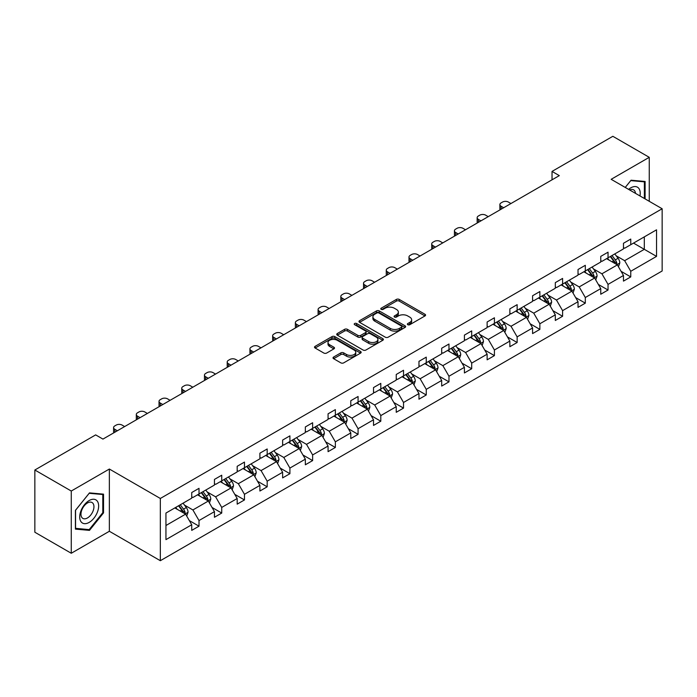 <?xml version="1.0" encoding="UTF-8"?>
<svg xmlns="http://www.w3.org/2000/svg" width="697" height="697" viewBox="0 0 697 697"><rect width="100%" height="100%" fill="white"/><g stroke="black" fill="none" stroke-linecap="round" stroke-linejoin="round"><path stroke-width="1.05" d="M407.789 324.706A1.411 0.819 0 0 0 409.792 324.706L424.987 315.933A2.021 1.167 0 0 0 425.571 315.105A2.021 1.167 0 0 0 424.987 314.277L399.25 299.422A2.021 1.167 0 0 0 396.384 299.422L381.198 308.196A1.411 0.819 0 0 0 380.78 308.771A1.411 0.819 0 0 0 381.198 309.346A1.411 0.819 0 0 0 383.193 309.346L385.162 308.213A6.473 3.738 0 0 1 394.31 308.213L396.462 309.451A6.473 3.738 0 0 1 398.353 312.09A6.473 3.738 0 0 1 396.462 314.739L394.493 315.872A1.411 0.819 0 0 0 394.075 316.447A1.411 0.819 0 0 0 394.493 317.03A1.411 0.819 0 0 0 396.497 317.03L398.457 315.889A6.473 3.738 0 0 1 407.614 315.889L409.758 317.126A6.473 3.738 0 0 1 411.648 319.775A6.473 3.738 0 0 1 409.758 322.415L407.789 323.547A1.411 0.819 0 0 0 407.379 324.122A1.411 0.819 0 0 0 407.789 324.706L407.789 323.547M333.619 357.038A2.021 1.167 0 0 0 333.027 357.866A2.021 1.167 0 0 0 333.619 358.694L340.842 362.858A2.021 1.167 0 0 0 343.699 362.858L360.567 353.118A2.021 1.167 0 0 0 361.159 352.299A2.021 1.167 0 0 0 360.567 351.471L334.839 336.607A2.021 1.167 0 0 0 331.972 336.607L315.105 346.348A2.021 1.167 0 0 0 314.513 347.176A2.021 1.167 0 0 0 315.105 348.003L323.826 353.039A2.021 1.167 0 0 0 326.684 353.039L333.907 348.866A2.021 1.167 0 0 0 334.499 348.047A2.021 1.167 0 0 0 333.907 347.219L329.576 344.719A5.41 3.119 0 0 1 327.999 342.515A5.41 3.119 0 0 1 331.336 339.631A5.41 3.119 0 0 1 337.226 340.302L354.172 350.086A5.41 3.119 0 0 1 355.758 352.299A5.41 3.119 0 0 1 352.421 355.182A5.41 3.119 0 0 1 346.522 354.503L343.699 352.874A2.021 1.167 0 0 0 340.842 352.874L333.619 357.038L333.619 358.694M109.359 469.037L71.268 491.028L34.85 470.005L34.85 532.238L71.268 553.261L109.359 531.271L160.336 560.702L160.336 498.468L109.359 469.037L109.359 531.271M649.255 201.311L649.255 157.322L611.164 179.312L662.15 208.751L160.336 498.468M649.255 157.322L612.846 136.298L552.033 171.41L552.033 179.817M34.85 470.005L95.663 434.893L102.947 439.093L559.308 175.618L552.033 171.41M385.31 337.191A2.021 1.167 0 0 0 388.168 337.191L405.035 327.451A2.021 1.167 0 0 0 405.628 326.623A2.021 1.167 0 0 0 405.035 325.795L379.299 310.94A2.021 1.167 0 0 0 376.441 310.94L359.574 320.681A2.021 1.167 0 0 0 358.981 321.509A2.021 1.167 0 0 0 359.574 322.328L385.31 337.191M355.2 325.011A1.411 0.819 0 0 1 356.637 325.211L356.637 323.53L382.801 338.637A2.021 1.167 0 0 1 383.394 339.456A2.021 1.167 0 0 1 382.801 340.284L365.934 350.025A2.021 1.167 0 0 1 363.076 350.025L337.339 335.17L344.553 331.031L344.553 329.35L337.339 333.514A2.021 1.167 0 0 0 336.747 334.342A2.021 1.167 0 0 0 337.339 335.17L337.339 333.514M344.553 331.031A2.021 1.167 0 0 1 347.42 331.031L347.42 329.35A2.021 1.167 0 0 0 344.553 329.35M347.42 329.35L357.857 335.37A2.021 1.167 0 0 0 360.715 335.37L365.507 332.608A2.021 1.167 0 0 0 366.099 331.781A2.021 1.167 0 0 0 365.507 330.953L354.634 324.68A1.411 0.819 0 0 1 354.224 324.105A1.411 0.819 0 0 1 355.095 323.347A1.411 0.819 0 0 1 356.637 323.53M71.268 491.028L71.268 553.261M165.947 513.062L191.727 498.172L191.727 492.535L199.011 488.336L199.011 493.973L214.449 485.051L214.449 479.423L221.733 475.215L221.733 480.852L237.18 471.939L237.18 466.302L244.464 462.094L244.464 467.731L259.903 458.818L259.903 453.181L267.186 448.973L267.186 454.61L282.625 445.697L282.625 440.06L289.908 435.86L289.908 441.489L305.347 432.576L305.347 426.939L312.631 422.739L312.631 428.376L328.069 419.455L328.069 413.826L335.353 409.618L335.353 415.255L350.791 406.342L350.791 400.705L358.075 396.497L358.075 402.134L373.514 393.221L373.514 387.584L380.797 383.376L380.797 389.013L396.245 380.1L396.245 374.463L403.528 370.264L403.528 375.892L418.967 366.979L418.967 361.342L426.25 357.143L426.25 362.78L441.689 353.858L441.689 348.23L448.973 344.022L448.973 349.659L464.411 340.746L464.411 335.109L471.695 330.901L471.695 336.538L487.133 327.625L487.133 321.988L494.417 317.78L494.417 323.417L509.856 314.504L509.856 308.867L517.139 304.667L517.139 310.296L532.586 301.383L532.586 295.746L539.861 291.546L539.861 297.175L555.309 288.262L555.309 282.633L562.592 278.425L562.592 284.062L578.031 275.149L578.031 269.512L585.314 265.304L585.314 270.941L600.753 262.028L600.753 256.391L608.037 252.183L608.037 257.82L623.475 248.907L623.475 243.27L630.759 239.071L630.759 244.699L656.539 229.818L656.539 256.391L630.759 271.281L630.759 276.909L623.475 281.118L623.475 275.481L608.037 284.393L608.037 290.03L600.753 294.239L600.753 288.602L585.314 297.514L585.314 303.151L578.031 307.36L578.031 301.723L562.592 310.635L562.592 316.272L555.309 320.472L555.309 314.844L539.861 323.757L539.861 329.385L532.586 333.593L532.586 327.956L517.139 336.878L517.139 342.506L509.856 346.714L509.856 341.077L494.417 349.99L494.417 355.627L487.133 359.835L487.133 354.198L471.695 363.111L471.695 368.748L464.411 372.956L464.411 367.319L448.973 376.232L448.973 381.869L441.689 386.068L441.689 380.44L426.25 389.353L426.25 394.981L418.967 399.189L418.967 393.552L403.528 402.474L403.528 408.102L396.245 412.31L396.245 406.673L380.797 415.586L380.797 421.223L373.514 425.431L373.514 419.794L358.075 428.707L358.075 434.344L350.791 438.552L350.791 432.915L335.353 441.828L335.353 447.465L328.069 451.665L328.069 446.036L312.631 454.949L312.631 460.586L305.347 464.786L305.347 459.149L289.908 468.07L289.908 473.699L282.625 477.907L282.625 472.27L267.186 481.183L267.186 486.82L259.903 491.028L259.903 485.391L244.464 494.304L244.464 499.941L237.18 504.149L237.18 498.512L221.733 507.425L221.733 513.062L214.449 517.261L214.449 511.633L199.011 520.546L199.011 526.183L191.727 530.382L191.727 524.745L165.947 539.635L165.947 513.062M160.336 560.702L662.15 270.985L662.15 208.751M197.556 494.809L208.333 501.03L192.895 509.951L184.461 505.081M192.895 509.951L199.011 520.546M208.333 501.03L214.449 511.633M191.727 496.83L192.895 497.501L199.011 493.973M220.278 481.688L231.055 487.917L215.617 496.83L207.183 491.96M215.617 496.83L221.733 507.425M231.055 487.917L237.18 498.512M214.449 483.709L215.617 484.38L221.733 480.852M243 468.567L253.786 474.796L238.339 483.709L229.914 478.839M238.339 483.709L244.464 494.304M253.786 474.796L259.903 485.391M237.18 470.588L238.339 471.259L244.464 467.731M265.723 455.455L276.509 461.675L261.061 470.588L252.636 465.718M261.061 470.588L267.186 481.183M276.509 461.675L282.625 472.27M259.903 457.467L261.061 458.147L267.186 454.61M288.453 442.334L299.231 448.554L283.792 457.467L275.359 452.606M283.792 457.467L289.908 468.07M299.231 448.554L305.347 459.149M282.625 444.355L283.792 445.026L289.908 441.489M311.176 429.213L321.953 435.433L306.514 444.355L298.081 439.485M306.514 444.355L312.631 454.949M321.953 435.433L328.069 446.036M305.347 431.234L306.514 431.905L312.631 428.376M333.898 416.092L344.675 422.321L329.237 431.234L320.803 426.364M329.237 431.234L335.353 441.828M344.675 422.321L350.791 432.915M328.069 418.113L329.237 418.784L335.353 415.255M356.62 402.971L367.397 409.2L351.959 418.113L343.525 413.243M351.959 418.113L358.075 428.707M367.397 409.2L373.514 419.794M350.791 404.992L351.959 405.663L358.075 402.134M379.342 389.858L390.12 396.079L374.681 404.992L366.256 400.122M374.681 404.992L380.797 415.586M390.12 396.079L396.245 406.673M373.514 391.871L374.681 392.55L380.797 389.013M402.064 376.737L412.851 382.958L397.403 391.871L388.978 387.009M397.403 391.871L403.528 402.474M412.851 382.958L418.967 393.552M396.245 378.759L397.403 379.429L403.528 375.892M424.795 363.616L435.573 369.837L420.134 378.759L411.7 373.888M420.134 378.759L426.25 389.353M435.573 369.837L441.689 380.44M418.967 365.637L420.134 366.308L426.25 362.78M447.518 350.495L458.295 356.725L442.856 365.637L434.423 360.767M442.856 365.637L448.973 376.232M458.295 356.725L464.411 367.319M441.689 352.516L442.856 353.187L448.973 349.659M470.24 337.374L481.017 343.604L465.579 352.516L457.145 347.646M465.579 352.516L471.695 363.111M481.017 343.604L487.133 354.198M464.411 339.395L465.579 340.066L471.695 336.538M492.962 324.262L503.739 330.483L488.301 339.395L479.867 334.525M488.301 339.395L494.417 349.99M503.739 330.483L509.856 341.077M487.133 326.274L488.301 326.954L494.417 323.417M515.684 311.141L526.462 317.362L511.023 326.274L502.589 321.413M511.023 326.274L517.139 336.878M526.462 317.362L532.586 327.956M509.856 313.153L511.023 313.833L517.139 310.296M538.406 298.02L549.184 304.24L533.745 313.162L525.32 308.292M533.745 313.162L539.861 323.757M549.184 304.24L555.309 314.844M532.586 300.041L533.745 300.712L539.861 297.175M561.129 284.899L571.915 291.128L556.467 300.041L548.042 295.171M556.467 300.041L562.592 310.635M571.915 291.128L578.031 301.723M555.309 286.92L556.467 287.591L562.592 284.062M583.859 271.778L594.637 278.007L579.198 286.92L570.765 282.05M579.198 286.92L585.314 297.514M594.637 278.007L600.753 288.602M578.031 273.799L579.198 274.47L585.314 270.941M606.582 258.665L617.359 264.886L601.92 273.799L593.487 268.929M601.92 273.799L608.037 284.393M617.359 264.886L623.475 275.481M600.753 260.678L601.92 261.358L608.037 257.82M633.529 243.105L644.307 249.326L624.643 260.678L616.209 255.816M624.643 260.678L630.759 271.281M656.539 256.391L644.307 249.326L644.307 236.884L656.539 229.818M623.475 247.557L624.643 248.237L630.759 244.699M165.947 525.503L185.611 514.151L174.834 507.93M185.611 514.151L191.727 524.745M621.071 271.316L630.759 276.909M598.348 284.437L608.037 290.03M575.626 297.558L585.314 303.151M552.904 310.679L562.592 316.272M530.182 323.8L539.861 329.385M507.46 336.912L517.139 342.506M484.729 350.033L494.417 355.627M462.006 363.154L471.695 368.748M439.284 376.275L448.973 381.869M416.562 389.396L426.25 394.981M393.84 402.509L403.528 408.102M371.118 415.63L380.797 421.223M348.387 428.751L358.075 434.344M325.665 441.872L335.353 447.465M302.942 454.993L312.631 460.586M280.22 468.105L289.908 473.699M257.498 481.226L267.186 486.82M234.776 494.347L244.464 499.941M212.054 507.468L221.733 513.062M189.323 520.589L199.011 526.183M645.108 198.906L645.108 181.464L631.055 180.209L625.244 187.441L630.759 180.628L644.376 181.839L644.376 198.488M103.531 512.887L103.531 494.147L89.477 492.884L75.415 510.37L75.415 529.119L89.477 530.373L103.531 512.887L102.799 512.461M408.355 324.907L409.758 324.096A6.473 3.738 0 0 0 411.648 321.456L411.648 319.775M398.353 312.09L398.353 313.772A6.473 3.738 0 0 1 396.462 316.421L395.06 317.222M424.952 315.95L399.25 301.104A2.021 1.167 0 0 0 396.384 301.104L381.764 309.546M405.009 327.459L379.299 312.622A2.021 1.167 0 0 0 376.441 312.622L359.6 322.345M401.463 327.198A1.411 0.819 0 0 0 401.881 326.623A1.411 0.819 0 0 0 401.463 326.048L378.872 313.005A1.411 0.819 0 0 0 376.868 313.005L374.794 314.199A6.473 3.738 0 0 0 372.904 316.839A6.473 3.738 0 0 0 374.794 319.479L390.242 328.4A6.473 3.738 0 0 0 399.39 328.4L401.463 327.198L401.463 328.879A1.411 0.819 0 0 0 401.881 328.304L401.881 326.623M372.904 316.839L372.904 318.52A6.473 3.738 0 0 0 374.794 321.16L374.794 319.479M401.463 328.879L399.39 330.082A6.473 3.738 0 0 1 390.242 330.082L374.794 321.16M347.42 331.031L357.857 337.052A2.021 1.167 0 0 0 360.715 337.052L365.507 334.29A2.021 1.167 0 0 0 366.099 333.462L366.099 331.781M356.637 325.211L382.775 340.302M368.687 341.626A5.41 3.119 0 0 0 374.577 342.305A5.41 3.119 0 0 0 377.922 339.422A5.41 3.119 0 0 0 376.336 337.209L370.368 333.767A2.021 1.167 0 0 0 367.502 333.767L362.719 336.529A2.021 1.167 0 0 0 362.126 337.357A2.021 1.167 0 0 0 362.719 338.176L368.687 341.626L368.687 343.307A5.41 3.119 0 0 0 374.577 343.987A5.41 3.119 0 0 0 377.922 341.103L377.922 339.422M362.126 337.357L362.126 339.038A2.021 1.167 0 0 0 362.719 339.857L362.719 338.176M368.687 343.307L362.719 339.857M355.758 352.299L355.758 353.98A5.41 3.119 0 0 1 352.421 356.864A5.41 3.119 0 0 1 346.522 356.184L343.699 354.555A2.021 1.167 0 0 0 340.842 354.555L333.645 358.711M327.999 342.515L327.999 344.196A5.41 3.119 0 0 0 329.576 346.4L329.576 344.719M333.88 348.883L329.576 346.4M360.541 353.135L334.839 338.289A2.021 1.167 0 0 0 331.972 338.289L315.131 348.021M87.988 529.511L89.477 530.373M618.466 266.803L619.807 262.935A5.463 3.154 -120 0 0 618.065 258.282L614.789 253.917M503.67 207.741L501.091 206.251A4.121 2.379 -0 0 1 499.88 204.57A4.121 2.379 -0 0 1 501.091 202.888L502.546 202.052A4.121 2.379 -0 0 1 508.374 202.052L510.953 203.533M608.925 260.016L607.505 258.125M500.228 209.727A4.121 2.379 180 0 1 499.88 208.778L499.88 204.57M616.549 264.424L616.854 263.17A5.463 3.154 -120 0 0 615.294 259.885L612.027 255.52M610.659 256.304L614.257 261.114A2.779 1.603 60 0 1 614.763 261.959L616.854 263.17M610.276 256.531L613.552 260.896A5.463 3.154 60 0 1 614.911 263.475M595.743 279.924L597.085 276.056A5.463 3.154 -120 0 0 595.343 271.403L592.067 267.038M480.947 220.862L478.369 219.372A4.121 2.379 -0 0 1 477.157 217.691A4.121 2.379 -0 0 1 478.369 216.009L479.824 215.164A4.121 2.379 -0 0 1 485.652 215.164L488.231 216.654M586.203 273.137L584.783 271.246M477.506 222.848A4.121 2.379 180 0 1 477.157 221.899L477.157 217.691M593.827 277.537L594.132 276.282A5.463 3.154 -120 0 0 592.572 273.006L589.305 268.641M587.937 269.425L591.535 274.235A2.779 1.603 60 0 1 592.041 275.08L594.132 276.282M587.554 269.643L590.821 274.008A5.463 3.154 60 0 1 592.18 276.587M573.021 293.045L574.354 289.177A5.463 3.154 -120 0 0 572.612 284.524L569.344 280.159M458.217 233.983L455.646 232.493A4.121 2.379 -0 0 1 454.435 230.812A4.121 2.379 -0 0 1 455.646 229.13L457.101 228.285A4.121 2.379 -0 0 1 462.93 228.285L465.5 229.775M563.481 286.258L562.061 284.367M454.784 235.969A4.121 2.379 180 0 1 454.435 235.011L454.435 230.812M571.104 290.658L571.409 289.403A5.463 3.154 -120 0 0 569.85 286.118L566.574 281.754M565.215 282.546L568.813 287.347A2.779 1.603 60 0 1 569.318 288.192L571.409 289.403M564.831 282.764L568.099 287.129A5.463 3.154 60 0 1 569.458 289.708M639.977 195.953A13.391 7.728 120 0 0 628.607 189.384M635.49 193.357A9.166 5.288 120 0 0 633.617 189.854A9.166 5.288 120 0 0 629.644 189.985M643.479 181.325L644.376 181.839M97.38 512.19A13.391 7.728 120 0 0 93.921 499.261A13.391 7.728 120 0 0 80.983 510.727A13.391 7.728 120 0 0 84.45 523.665A13.391 7.728 120 0 0 97.38 512.19M93.076 510.971A9.166 5.288 120 0 0 92.039 502.528A9.166 5.288 120 0 0 81.845 509.96A9.166 5.288 120 0 0 82.873 518.402A9.166 5.288 120 0 0 93.076 510.971M75.564 528.404L75.564 510.248L89.181 493.302L102.799 494.522L102.799 512.678L89.181 529.624L75.415 528.317M101.901 493.999L102.799 494.522M550.299 306.157L551.632 302.289A5.463 3.154 -120 0 0 549.889 297.645L546.622 293.28M435.494 247.095L432.915 245.614A4.121 2.379 -0 0 1 431.713 243.933A4.121 2.379 -0 0 1 432.915 242.242L434.379 241.406A4.121 2.379 -0 0 1 440.199 241.406L442.778 242.896M540.759 299.379L539.339 297.48M432.053 249.082A4.121 2.379 180 0 1 431.713 248.132L431.713 243.933M548.382 303.779L548.687 302.524A5.463 3.154 -120 0 0 547.128 299.24L543.852 294.875M542.484 295.667L546.082 300.468A2.779 1.603 60 0 1 546.587 301.313L548.687 302.524M542.109 295.885L545.376 300.25A5.463 3.154 60 0 1 546.736 302.829M527.568 319.278L528.91 315.41A5.463 3.154 -120 0 0 527.167 310.766L523.9 306.401M412.772 260.216L410.193 258.726A4.121 2.379 -0 0 1 408.991 257.045A4.121 2.379 -0 0 1 410.193 255.363L411.648 254.527A4.121 2.379 -0 0 1 417.477 254.527L420.056 256.017M518.037 312.491L516.616 310.601M409.331 262.203A4.121 2.379 180 0 1 408.991 261.253L408.991 257.045M525.66 316.9L525.965 315.645A5.463 3.154 -120 0 0 524.405 312.361L521.129 307.996M519.762 308.788L523.36 313.589A2.779 1.603 60 0 1 523.865 314.434L525.965 315.645M519.387 309.006L522.654 313.371A5.463 3.154 60 0 1 524.013 315.95M504.846 332.399L506.188 328.531A5.463 3.154 -120 0 0 504.445 323.878L501.178 319.514M390.05 273.337L387.471 271.847A4.121 2.379 -0 0 1 386.269 270.166A4.121 2.379 -0 0 1 387.471 268.484L388.926 267.648A4.121 2.379 -0 0 1 394.755 267.648L397.334 269.129M495.306 325.612L493.894 323.722M386.608 275.324A4.121 2.379 180 0 1 386.269 274.374L386.269 270.166M502.938 330.021L503.243 328.766A5.463 3.154 -120 0 0 501.674 325.482L498.407 321.117M497.039 321.901L500.638 326.71A2.779 1.603 60 0 1 501.143 327.555L503.243 328.766M496.656 322.127L499.932 326.492A5.463 3.154 60 0 1 501.291 329.071M482.124 345.52L483.465 341.652A5.463 3.154 -120 0 0 481.723 337L478.456 332.635M367.328 286.458L364.749 284.968A4.121 2.379 -0 0 1 363.538 283.287A4.121 2.379 -0 0 1 364.749 281.605L366.204 280.76A4.121 2.379 -0 0 1 372.032 280.76L374.611 282.25M472.583 338.733L471.172 336.843M363.886 288.445A4.121 2.379 180 0 1 363.538 287.495L363.538 283.287M480.216 343.133L480.521 341.878A5.463 3.154 -120 0 0 478.952 338.603L475.685 334.238M474.317 335.022L477.915 339.831A2.779 1.603 60 0 1 478.421 340.676L480.521 341.878M473.934 335.24L477.21 339.605A5.463 3.154 60 0 1 478.569 342.183M459.401 358.641L460.743 354.773A5.463 3.154 -120 0 0 459.001 350.121L455.725 345.756M344.606 299.579L342.027 298.089A4.121 2.379 -0 0 1 340.816 296.408A4.121 2.379 -0 0 1 342.027 294.726L343.482 293.881A4.121 2.379 -0 0 1 349.31 293.881L351.889 295.371M449.861 351.854L448.441 349.964M341.164 301.566A4.121 2.379 180 0 1 340.816 300.607L340.816 296.408M457.485 356.254L457.79 355A5.463 3.154 -120 0 0 456.23 351.715L452.963 347.35M451.595 348.143L455.193 352.943A2.779 1.603 60 0 1 455.699 353.788L457.79 355M451.212 348.361L454.479 352.726A5.463 3.154 60 0 1 455.847 355.304M436.679 371.754L438.021 367.885A5.463 3.154 -120 0 0 436.278 363.242L433.003 358.877M321.883 312.692L319.304 311.21A4.121 2.379 -0 0 1 318.093 309.529A4.121 2.379 -0 0 1 319.304 307.839L320.759 307.002A4.121 2.379 -0 0 1 326.588 307.002L329.158 308.492M427.139 364.975L425.719 363.076M318.442 314.678A4.121 2.379 180 0 1 318.093 313.728L318.093 309.529M434.762 369.375L435.067 368.121A5.463 3.154 -120 0 0 433.508 364.836L430.241 360.471M428.873 361.264L432.471 366.064A2.779 1.603 60 0 1 432.976 366.91L435.067 368.121M428.489 361.482L431.757 365.847A5.463 3.154 60 0 1 433.116 368.425M413.957 384.875L415.29 381.006A5.463 3.154 -120 0 0 413.548 376.363L410.28 371.998M299.152 325.813L296.582 324.323A4.121 2.379 -0 0 1 295.371 322.641A4.121 2.379 -0 0 1 296.582 320.96L298.037 320.123A4.121 2.379 -0 0 1 303.857 320.123L306.436 321.613M404.417 378.088L402.997 376.197M295.72 327.799A4.121 2.379 180 0 1 295.371 326.849L295.371 322.641M412.04 382.496L412.345 381.242A5.463 3.154 -120 0 0 410.786 377.957L407.51 373.592M406.142 374.385L409.749 379.185A2.779 1.603 60 0 1 410.254 380.031L412.345 381.242M405.767 374.603L409.034 378.968A5.463 3.154 60 0 1 410.394 381.547M391.226 397.996L392.568 394.127A5.463 3.154 -120 0 0 390.825 389.475L387.558 385.11M276.43 338.934L273.851 337.444A4.121 2.379 -0 0 1 272.649 335.762A4.121 2.379 -0 0 1 273.851 334.081L275.315 333.244A4.121 2.379 -0 0 1 281.135 333.244L283.714 334.726M381.695 391.209L380.274 389.318M272.989 340.92A4.121 2.379 180 0 1 272.649 339.97L272.649 335.762M389.318 395.617L389.623 394.363A5.463 3.154 -120 0 0 388.063 391.078L384.788 386.713M383.42 387.497L387.018 392.306A2.779 1.603 60 0 1 387.523 393.152L389.623 394.363M383.045 387.724L386.312 392.089A5.463 3.154 60 0 1 387.671 394.668M368.504 411.117L369.846 407.248A5.463 3.154 -120 0 0 368.103 402.596L364.836 398.231M253.708 352.055L251.129 350.565A4.121 2.379 -0 0 1 249.927 348.883A4.121 2.379 -0 0 1 251.129 347.202L252.584 346.357A4.121 2.379 -0 0 1 258.413 346.357L260.992 347.847M358.972 404.33L357.552 402.439M250.267 354.041A4.121 2.379 180 0 1 249.927 353.091L249.927 348.883M366.596 408.73L366.901 407.475A5.463 3.154 -120 0 0 365.333 404.199L362.065 399.834M360.697 400.618L364.296 405.427A2.779 1.603 60 0 1 364.801 406.273L366.901 407.475M360.314 400.836L363.59 405.201A5.463 3.154 60 0 1 364.949 407.78M345.782 424.238L347.123 420.369A5.463 3.154 -120 0 0 345.381 415.717L342.114 411.352M230.986 365.176L228.407 363.686A4.121 2.379 -0 0 1 227.205 362.004A4.121 2.379 -0 0 1 228.407 360.323L229.862 359.478A4.121 2.379 -0 0 1 235.691 359.478L238.269 360.968M336.242 417.451L334.83 415.56M227.544 367.162A4.121 2.379 180 0 1 227.205 366.204L227.205 362.004M343.874 421.851L344.179 420.596A5.463 3.154 -120 0 0 342.61 417.311L339.343 412.946M337.975 413.739L341.574 418.54A2.779 1.603 60 0 1 342.079 419.385L344.179 420.596M337.592 413.957L340.868 418.322A5.463 3.154 60 0 1 342.227 420.901M323.06 437.35L324.401 433.482A5.463 3.154 -120 0 0 322.659 428.838L319.383 424.473M208.264 378.288L205.685 376.807A4.121 2.379 -0 0 1 204.474 375.125A4.121 2.379 -0 0 1 205.685 373.435L207.14 372.599A4.121 2.379 -0 0 1 212.968 372.599L215.547 374.089M313.519 430.572L312.108 428.672M204.822 380.274A4.121 2.379 180 0 1 204.474 379.325L204.474 375.125M321.143 434.972L321.456 433.717A5.463 3.154 -120 0 0 319.888 430.432L316.621 426.067M315.253 426.86L318.851 431.661A2.779 1.603 60 0 1 319.357 432.506L321.456 433.717M314.87 427.078L318.146 431.443A5.463 3.154 60 0 1 319.505 434.022M300.337 450.471L301.679 446.603A5.463 3.154 -120 0 0 299.937 441.959L296.661 437.594M185.541 391.409L182.963 389.919A4.121 2.379 -0 0 1 181.751 388.238A4.121 2.379 -0 0 1 182.963 386.556L184.417 385.72A4.121 2.379 -0 0 1 190.246 385.72L192.825 387.21M290.797 443.684L289.377 441.793M182.1 393.396A4.121 2.379 180 0 1 181.751 392.446L181.751 388.238M298.421 448.093L298.725 446.838A5.463 3.154 -120 0 0 297.166 443.553L293.899 439.188M292.531 439.981L296.129 444.782A2.779 1.603 60 0 1 296.634 445.627L298.725 446.838M292.148 440.199L295.415 444.564A5.463 3.154 60 0 1 296.783 447.143M277.615 463.592L278.948 459.724A5.463 3.154 -120 0 0 277.214 455.071L273.938 450.706M162.81 404.53L160.24 403.04A4.121 2.379 -0 0 1 159.029 401.359A4.121 2.379 -0 0 1 160.24 399.677L161.695 398.841A4.121 2.379 -0 0 1 167.524 398.841L170.094 400.322M268.075 456.805L266.655 454.914M159.378 406.517A4.121 2.379 180 0 1 159.029 405.567L159.029 401.359M275.698 461.214L276.003 459.959A5.463 3.154 -120 0 0 274.444 456.674L271.177 452.309M269.809 453.094L273.407 457.903A2.779 1.603 60 0 1 273.912 458.748L276.003 459.959M269.425 453.32L272.693 457.685A5.463 3.154 60 0 1 274.052 460.264M254.893 476.713L256.226 472.845A5.463 3.154 -120 0 0 254.483 468.192L251.216 463.827M140.088 417.651L137.509 416.161A4.121 2.379 -0 0 1 136.307 414.48A4.121 2.379 -0 0 1 137.509 412.798L138.973 411.953A4.121 2.379 -0 0 1 144.793 411.953L147.372 413.443M245.353 469.926L243.933 468.036M136.647 419.638A4.121 2.379 180 0 1 136.307 418.688L136.307 414.48M252.976 474.326L253.281 473.08A5.463 3.154 -120 0 0 251.722 469.795L248.446 465.43M247.078 466.215L250.685 471.024A2.779 1.603 60 0 1 251.19 471.869L253.281 473.08M246.703 466.432L249.97 470.797A5.463 3.154 60 0 1 251.329 473.376M232.162 489.834L233.504 485.966A5.463 3.154 -120 0 0 231.761 481.313L228.494 476.948M117.366 430.772L114.787 429.282A4.121 2.379 -0 0 1 113.585 427.601A4.121 2.379 -0 0 1 114.787 425.919L116.251 425.074A4.121 2.379 -0 0 1 122.071 425.074L124.65 426.564M222.631 483.047L221.21 481.157M113.925 432.759A4.121 2.379 180 0 1 113.585 431.8L113.585 427.601M230.254 487.447L230.559 486.192A5.463 3.154 -120 0 0 228.999 482.908L225.723 478.543M224.356 479.336L227.954 484.136A2.779 1.603 60 0 1 228.459 484.981L230.559 486.192M223.981 479.553L227.248 483.918A5.463 3.154 60 0 1 228.607 486.497M209.44 502.946L210.782 499.078A5.463 3.154 -120 0 0 209.039 494.434L205.772 490.069M199.908 496.168L198.488 494.269M207.532 500.568L207.837 499.313A5.463 3.154 -120 0 0 206.268 496.029L203.001 491.664M201.633 492.457L205.232 497.257A2.779 1.603 60 0 1 205.737 498.102L207.837 499.313M201.25 492.674L204.526 497.039A5.463 3.154 60 0 1 205.885 499.618M186.718 516.068L188.059 512.199A5.463 3.154 -120 0 0 186.317 507.555L183.05 503.19M177.177 509.28L175.766 507.39M184.81 513.689L185.114 512.434A5.463 3.154 -120 0 0 183.546 509.15L180.279 504.785M178.911 505.578L182.509 510.378A2.779 1.603 60 0 1 183.015 511.223L185.114 512.434M178.528 505.795L181.804 510.16A5.463 3.154 60 0 1 183.163 512.739M409.758 324.096L409.758 322.415M394.493 317.03L394.493 315.872M396.462 316.421L396.462 314.739M381.198 309.346L381.198 308.196M396.384 301.104L396.384 299.422M399.25 301.104L399.25 299.422M424.987 315.933L424.987 314.277M359.574 322.328L359.574 320.681M376.441 312.622L376.441 310.94M379.299 312.622L379.299 310.94M405.035 327.451L405.035 325.795M390.242 330.082L390.242 328.4M399.39 330.082L399.39 328.4M357.857 337.052L357.857 335.37M360.715 337.052L360.715 335.37M365.507 334.29L365.507 332.608M382.801 340.284L382.801 338.637M340.842 354.555L340.842 352.874M343.699 354.555L343.699 352.874M346.522 356.184L346.522 354.503M333.907 348.866L333.907 347.219M315.105 348.003L315.105 346.348M331.972 338.289L331.972 336.607M334.839 338.289L334.839 336.607M360.567 353.118L360.567 351.471M501.091 206.251L501.091 209.231M616.967 264.66L619.772 263.039M615.294 259.885L618.065 258.282M611.992 261.793L613.552 260.896M478.369 219.372L478.369 222.352M594.245 277.781L597.041 276.16M592.572 273.006L595.343 271.403M589.27 274.906L590.821 274.008M455.646 232.493L455.646 235.464M571.514 290.893L574.319 289.281M569.85 286.118L572.612 284.524M566.548 288.027L568.099 287.129M432.915 245.614L432.915 248.585M548.792 304.014L551.597 302.393M547.128 299.24L549.889 297.645M543.826 301.148L545.376 300.25M410.193 258.726L410.193 261.706M526.069 317.135L528.875 315.514M524.405 312.361L527.167 310.766M521.103 314.269L522.654 313.371M387.471 271.847L387.471 274.827M503.347 330.256L506.153 328.635M501.674 325.482L504.445 323.878M498.381 327.39L499.932 326.492M364.749 284.968L364.749 287.948M480.625 343.377L483.43 341.757M478.952 338.603L481.723 337M475.65 340.502L477.21 339.605M342.027 298.089L342.027 301.06M457.903 356.489L460.708 354.878M456.23 351.715L459.001 350.121M452.928 353.623L454.479 352.726M319.304 311.21L319.304 314.181M435.181 369.61L437.977 367.99M433.508 364.836L436.278 363.242M430.206 366.744L431.757 365.847M296.582 324.323L296.582 327.302M412.45 382.731L415.255 381.111M410.786 377.957L413.548 376.363M407.484 379.865L409.034 378.968M273.851 337.444L273.851 340.424M389.728 395.852L392.533 394.232M388.063 391.078L390.825 389.475M384.761 392.986L386.312 392.089M251.129 350.565L251.129 353.545M367.005 408.973L369.811 407.353M365.333 404.199L368.103 402.596M362.039 406.098L363.59 405.201M228.407 363.686L228.407 366.657M344.283 422.094L347.089 420.474M342.61 417.311L345.381 415.717M339.317 419.219L340.868 418.322M205.685 376.807L205.685 379.778M321.561 435.207L324.366 433.586M319.888 430.432L322.659 428.838M316.586 432.34L318.146 431.443M182.963 389.919L182.963 392.899M298.839 448.328L301.644 446.707M297.166 443.553L299.937 441.959M293.864 445.461L295.415 444.564M160.24 403.04L160.24 406.02M276.117 461.449L278.913 459.828M274.444 456.674L277.214 455.071M271.142 458.582L272.693 457.685M137.509 416.161L137.509 419.141M253.386 474.57L256.191 472.949M251.722 469.795L254.483 468.192M248.42 471.695L249.97 470.797M114.787 429.282L114.787 432.253M230.663 487.691L233.469 486.07M228.999 482.908L231.761 481.313M225.697 484.816L227.248 483.918M207.941 500.803L210.747 499.191M206.268 496.029L209.039 494.434M202.975 497.937L204.526 497.039M185.219 513.924L188.024 512.304M183.546 509.15L186.317 507.555M180.244 511.058L181.804 510.16"/></g></svg>
